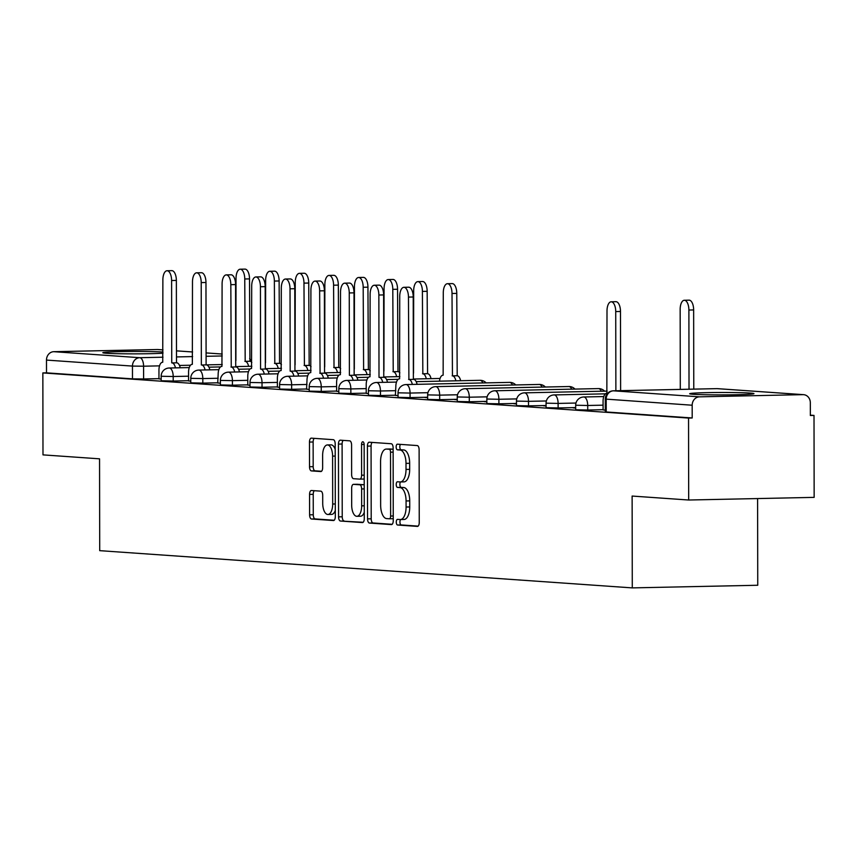 <?xml version="1.0" encoding="UTF-8"?>
<svg xmlns="http://www.w3.org/2000/svg" width="857" height="857" viewBox="0 0 857 857"><rect width="100%" height="100%" fill="white"/><g stroke="black" fill="none" stroke-linecap="round" stroke-linejoin="round"><path stroke-width="1.29" d="M396.277 522.095A2.828 1.307 -91.2 0 0 397.594 525.02L417.38 526.402A4.049 1.864 -91.2 0 0 417.466 526.402A4.049 1.864 -91.2 0 0 419.244 522.491L419.116 449.732A4.049 1.864 -91.2 0 0 417.241 445.565L397.444 444.172A2.828 1.307 -91.2 0 0 397.391 444.172A2.828 1.307 -91.2 0 0 396.148 446.915A2.828 1.307 -91.2 0 0 397.455 449.839L400.026 450.011A12.941 5.956 -91.2 0 1 406.004 463.369L406.014 469.432A12.941 5.956 -91.2 0 1 400.326 481.955A12.941 5.956 -91.2 0 1 400.08 481.945L397.519 481.773A2.828 1.307 -91.2 0 0 397.455 481.763A2.828 1.307 -91.2 0 0 396.213 484.505A2.828 1.307 -91.2 0 0 397.53 487.429L400.09 487.612A12.941 5.956 -91.2 0 1 406.068 500.959L406.079 507.023A12.941 5.956 -91.2 0 1 400.39 519.546A12.941 5.956 -91.2 0 1 400.144 519.535L397.584 519.363A2.828 1.307 -91.2 0 0 397.53 519.363A2.828 1.307 -91.2 0 0 396.277 522.095M400.658 519.546A2.828 1.307 -91.2 0 0 399.94 522.02A2.828 1.307 -91.2 0 0 401.247 524.945L418.12 526.123M400.498 444.387A2.828 1.307 -91.2 0 0 399.812 446.84A2.828 1.307 -91.2 0 0 401.119 449.754L403.679 449.936L400.026 450.011M403.679 449.936A12.941 5.956 -91.2 0 1 409.667 463.294L409.678 469.357A12.941 5.956 -91.2 0 1 403.979 481.88A12.941 5.956 -91.2 0 1 403.733 481.87L400.573 481.934A2.828 1.307 -91.2 0 0 399.876 484.43A2.828 1.307 -91.2 0 0 401.183 487.354L403.743 487.526L400.09 487.612M693.292 394.284A32.148 1.2 -0.1 0 0 729.436 394.831A32.148 1.2 -0.1 0 0 753.967 393.631A32.148 1.2 -0.1 0 0 750.346 393.084A32.148 1.2 -0.1 0 0 714.202 392.538A32.148 1.2 -0.1 0 0 689.681 393.738A32.148 1.2 -0.1 0 0 693.292 394.284M162.991 352.023A32.148 1.2 -0.1 0 0 126.836 351.52A32.148 1.2 -0.1 0 0 102.819 352.72A32.148 1.2 -0.1 0 0 106.429 353.255A32.148 1.2 -0.1 0 0 134.442 353.855A32.148 1.2 -0.1 0 0 163.001 353.191M311.423 490.504A4.049 1.864 -91.2 0 0 311.348 490.504A4.049 1.864 -91.2 0 0 309.57 494.414L309.602 514.832A4.049 1.864 -91.2 0 0 311.477 518.999L333.459 520.531A4.049 1.864 -91.2 0 0 333.534 520.542A4.049 1.864 -91.2 0 0 335.312 516.621L335.183 443.862A4.049 1.864 -91.2 0 0 333.319 439.695L311.337 438.152A4.049 1.864 -91.2 0 0 311.252 438.152A4.049 1.864 -91.2 0 0 309.473 442.073L309.516 466.722A4.049 1.864 -91.2 0 0 311.391 470.9L320.797 471.554A4.049 1.864 -91.2 0 0 320.872 471.554A4.049 1.864 -91.2 0 0 322.65 467.643L322.628 455.421A10.82 4.981 -91.2 0 1 327.385 444.944A10.82 4.981 -91.2 0 1 332.602 456.117L332.687 504.012A10.82 4.981 -91.2 0 1 327.931 514.479A10.82 4.981 -91.2 0 1 322.714 503.316L322.703 495.335A4.049 1.864 -91.2 0 0 320.829 491.157L311.423 490.504M699.483 396.834L802.998 394.649A8.238 7.306 94 0 1 803.587 394.67A8.238 7.306 94 0 1 810.326 402.736L810.347 415.506L814.011 415.42L814.15 497.371L688.685 500.017L632.123 496.053L632.284 587.891L99.712 550.655L99.551 458.827L42.989 454.874L42.85 372.924L688.546 418.066L692.199 417.98L692.177 405.222L605.278 399.073L605.299 411.831L606.22 411.971L606.199 399.212A8.238 7.306 94 0 1 613.505 390.824L699.483 396.834A8.238 7.306 94 0 0 692.177 405.222M688.685 500.017L688.546 418.066M367.546 518.881A4.049 1.864 -91.2 0 0 369.41 523.049L391.392 524.591A4.049 1.864 -91.2 0 0 391.478 524.591A4.049 1.864 -91.2 0 0 393.256 520.67L393.127 447.911A4.049 1.864 -91.2 0 0 391.253 443.744L369.271 442.212A4.049 1.864 -91.2 0 0 369.196 442.201A4.049 1.864 -91.2 0 0 367.417 446.122L367.546 518.881L371.199 518.796A4.049 1.864 -91.2 0 0 373.074 522.974L392.131 524.302M362.425 522.566L340.443 521.024A4.049 1.864 -91.2 0 1 338.569 516.857L338.451 444.097A4.049 1.864 -91.2 0 1 340.229 440.177A4.049 1.864 -91.2 0 1 340.304 440.177L349.71 440.841A4.049 1.864 -91.2 0 1 351.584 445.008L351.627 474.521A4.049 1.864 -91.2 0 0 353.502 478.688L359.747 479.127A4.049 1.864 -91.2 0 0 359.822 479.127A4.049 1.864 -91.2 0 0 361.6 475.217L361.547 444.494A2.828 1.307 -91.2 0 1 362.79 441.751A2.828 1.307 -91.2 0 1 364.15 444.676L364.279 518.646A4.049 1.864 -91.2 0 1 362.5 522.566A4.049 1.864 -91.2 0 1 362.425 522.566L362.586 522.556M158.963 378.644L143.601 378.965L143.58 366.207L132.46 366.089L46.482 360.079A8.238 7.306 -86 0 1 53.787 351.691L157.302 349.517A8.238 7.306 -86 0 1 157.892 349.527L162.991 349.881M814.011 415.42L810.347 415.163M757.599 498.56L757.749 585.256L632.284 587.891M42.85 372.924L46.503 372.849L46.482 360.079M603.092 409.914L605.299 410.117M575.69 407.803L573.022 407.857L575.69 408.039M546.08 405.736L543.413 405.79L546.08 405.972M516.471 403.658L513.804 403.722L516.471 403.904M486.862 401.59L484.194 401.644L486.862 401.837M457.252 399.523L454.585 399.576L457.252 399.769M427.643 397.455L424.976 397.509L427.643 397.691M412.335 384.429A8.238 3.792 -91.2 0 0 408.896 379.469L408.468 297.09A9.481 4.36 -91.2 0 0 403.904 287.309A9.481 4.36 -91.2 0 0 399.737 296.479L399.598 378.815A8.238 3.792 -91.2 0 0 399.437 378.815A8.238 3.792 -91.2 0 0 395.816 386.786L395.366 395.441L398.034 395.623M366.218 393.363L368.424 393.556M336.619 391.285L338.815 391.488M323.517 378.226A8.238 3.792 -91.2 0 0 320.068 373.256L319.64 290.877A9.481 4.36 -91.2 0 0 315.076 281.096A9.481 4.36 -91.2 0 0 310.909 290.266L310.77 372.613A8.238 3.792 -91.2 0 0 310.609 372.602A8.238 3.792 -91.2 0 0 306.988 380.583L306.549 389.228L309.206 389.421M277.4 387.15L279.596 387.343M247.791 385.082L249.987 385.275M234.689 372.013A8.238 3.792 -91.2 0 0 231.251 367.053L230.822 284.674A9.481 4.36 -91.2 0 0 226.248 274.893A9.481 4.36 -91.2 0 0 222.092 284.063L221.942 366.4A8.238 3.792 -91.2 0 0 221.792 366.4A8.238 3.792 -91.2 0 0 218.16 374.37L217.721 383.015L220.388 383.208M188.572 380.937L190.779 381.14M188.572 380.712L173.21 381.044L173.2 376.512L161.159 376.255L161.17 380.787L173.21 381.044M218.181 382.79L202.82 383.111L202.809 378.58L190.768 378.333L190.779 382.854L202.82 383.111M247.791 384.857L232.429 385.179L232.418 380.647L220.378 380.401L220.388 384.932L232.429 385.179M277.4 386.925L262.028 387.246L262.028 382.715L249.987 382.468L249.998 387L262.028 387.246M307.01 388.992L291.637 389.314L291.637 384.793L279.596 384.536L279.607 389.067L291.637 389.314M336.619 391.06L321.246 391.392L321.246 386.861L309.206 386.603L309.216 391.135L321.246 391.392M366.218 393.138L350.856 393.459L350.845 388.928L338.815 388.682L338.826 393.202L350.856 393.459M395.827 395.206L380.465 395.527L380.454 390.996L368.424 390.749L368.424 395.281L380.465 395.527M427.643 397.23L410.075 397.594L410.064 393.063L398.034 392.817L398.034 397.348L410.075 397.594M457.252 399.298L439.684 399.673L439.673 395.141L427.643 394.884L427.643 399.416L439.684 399.673M486.862 401.365L469.293 401.74L469.282 397.209L457.242 396.952L457.252 401.483L469.293 401.74M516.471 403.433L498.903 403.808L498.892 399.276L486.851 399.03L486.862 403.561L498.903 403.808M546.08 405.511L528.512 405.875L528.501 401.344L516.46 401.097L516.471 405.629L528.512 405.875M575.69 407.578L558.121 407.943L558.111 403.422L546.07 403.165L546.08 407.696L558.121 407.943M603.092 409.689L587.731 410.021L587.72 405.49L575.679 405.232L575.69 409.764L587.731 410.021M158.963 378.869L161.17 379.062M46.503 372.849L132.481 378.858L143.601 378.965M692.199 417.98L606.22 411.971M400.637 519.524L403.797 519.46A12.941 5.956 -91.2 0 0 404.054 519.471A12.941 5.956 -91.2 0 0 409.742 506.948L406.079 507.023M403.743 487.526A12.941 5.956 -91.2 0 1 409.732 500.884L409.742 506.948M372.195 442.416A4.049 1.864 -91.2 0 0 371.07 446.047L371.199 518.796M389.335 518.785A2.828 1.307 -91.2 0 0 389.389 518.785A2.828 1.307 -91.2 0 0 390.631 516.043L390.524 452.185A2.828 1.307 -91.2 0 0 389.217 449.261L386.518 449.068A12.941 5.956 -91.2 0 0 386.261 449.068A12.941 5.956 -91.2 0 0 380.572 461.591L380.647 505.244A12.941 5.956 -91.2 0 0 386.636 518.592L389.335 518.785M389.442 518.785L392.999 518.71A2.828 1.307 -91.2 0 0 393.052 518.71A2.828 1.307 -91.2 0 0 393.245 518.667M393.127 449.25A2.828 1.307 -91.2 0 0 392.87 449.186L389.217 449.261M389.678 449.004A12.941 5.956 -91.2 0 1 389.924 448.982A12.941 5.956 -91.2 0 1 390.171 448.993L392.87 449.186M363.164 522.277L340.443 521.024M343.218 440.391A4.049 1.864 -91.2 0 0 342.104 444.012L342.232 516.771A4.049 1.864 -91.2 0 0 344.096 520.949M359.897 479.127L363.4 479.052A4.049 1.864 -91.2 0 0 363.475 479.052A4.049 1.864 -91.2 0 0 364.214 478.699M351.681 505.137A10.82 4.981 -91.2 0 0 356.898 516.3A10.82 4.981 -91.2 0 0 361.654 505.834L361.622 488.961A4.049 1.864 -91.2 0 0 359.758 484.783L353.512 484.355A4.049 1.864 -91.2 0 0 353.438 484.344A4.049 1.864 -91.2 0 0 351.659 488.265L351.681 505.137M356.898 516.3L360.551 516.225A10.82 4.981 -91.2 0 0 364.268 512.325M364.225 485.169A4.049 1.864 -91.2 0 0 363.411 484.708L359.758 484.783M357.015 484.28A4.049 1.864 -91.2 0 1 357.09 484.269A4.049 1.864 -91.2 0 1 357.165 484.269L363.411 484.708M327.931 514.479L331.584 514.404A10.82 4.981 -91.2 0 0 335.301 510.504M335.194 449.325A10.82 4.981 -91.2 0 0 331.048 444.869L327.385 444.944M314.251 438.356A4.049 1.864 -91.2 0 0 313.137 441.987L313.18 466.647A4.049 1.864 -91.2 0 0 315.044 470.825L321.536 471.275M314.337 490.707A4.049 1.864 -91.2 0 0 313.223 494.339L313.266 514.746A4.049 1.864 -91.2 0 0 315.13 518.924L334.198 520.253M689.028 389.228L688.889 310.041A9.481 4.36 -91.2 0 0 684.325 300.261A9.481 4.36 -91.2 0 0 680.158 309.431L680.297 389.41M684.325 300.261L689.071 300.154A9.481 4.36 88.8 0 1 693.645 309.934L693.774 389.121M615.872 390.76L615.733 311.573A9.481 4.36 -91.2 0 0 611.17 301.793L615.915 301.696A9.481 4.36 88.8 0 1 620.489 311.477L620.618 390.663M611.17 301.793A9.481 4.36 -91.2 0 0 607.002 310.962L606.852 393.309A8.238 3.792 -91.2 0 0 606.702 393.299A8.238 3.792 -91.2 0 0 603.071 401.28L603.092 409.957M455.892 380.819A8.238 3.792 -91.2 0 0 452.442 375.859L452.014 293.48A9.481 4.36 -91.2 0 0 447.45 283.699A9.481 4.36 -91.2 0 0 443.283 292.869L443.144 375.205A8.238 3.792 -91.2 0 0 442.983 375.205A8.238 3.792 -91.2 0 0 439.48 381.172M447.45 283.699L452.207 283.603A9.481 4.36 88.8 0 1 456.77 293.383L457.199 375.762A8.238 3.792 88.8 0 1 460.637 380.722M456.92 375.741L452.164 375.837M426.283 378.751A8.238 3.792 -91.2 0 0 422.833 373.791L422.405 291.412A9.481 4.36 -91.2 0 0 417.841 281.632A9.481 4.36 -91.2 0 0 413.674 290.802L413.535 373.138A8.238 3.792 -91.2 0 0 413.374 373.138A8.238 3.792 -91.2 0 0 413.353 373.138M417.841 281.632L422.597 281.525A9.481 4.36 88.8 0 1 427.161 291.305L427.589 373.695A8.238 3.792 88.8 0 1 431.028 378.655M427.311 373.673L422.555 373.77M396.673 376.684A8.238 3.792 -91.2 0 0 393.224 371.724L392.795 289.345A9.481 4.36 -91.2 0 0 388.232 279.564A9.481 4.36 -91.2 0 0 384.065 288.734L383.925 371.07A8.238 3.792 -91.2 0 0 383.765 371.07A8.238 3.792 -91.2 0 0 383.754 371.07L383.925 371.07M388.232 279.564L392.988 279.457A9.481 4.36 88.8 0 1 397.552 289.238L397.98 371.617A8.238 3.792 88.8 0 1 399.876 372.838M397.702 371.606L392.945 371.702M367.064 374.616A8.238 3.792 -91.2 0 0 363.614 369.656L363.186 287.266A9.481 4.36 -91.2 0 0 358.622 277.486A9.481 4.36 -91.2 0 0 354.455 286.656L354.316 369.003A8.238 3.792 -91.2 0 0 354.155 368.992A8.238 3.792 -91.2 0 0 354.145 369.003L354.316 369.003M358.622 277.486L363.379 277.389A9.481 4.36 88.8 0 1 367.942 287.17L368.371 369.549A8.238 3.792 88.8 0 1 370.267 370.77M368.092 369.528L363.336 369.635M337.454 372.549A8.238 3.792 -91.2 0 0 334.016 367.578L333.587 285.199A9.481 4.36 -91.2 0 0 329.013 275.418A9.481 4.36 -91.2 0 0 324.857 284.588L324.707 366.935A8.238 3.792 -91.2 0 0 324.557 366.925A8.238 3.792 -91.2 0 0 324.535 366.925L324.707 366.935M329.013 275.418L333.769 275.322A9.481 4.36 88.8 0 1 338.333 285.102L338.761 367.482A8.238 3.792 88.8 0 1 340.658 368.703M338.483 367.46L333.727 367.557M408.618 379.447L413.652 379.372A8.238 3.792 88.8 0 1 417.091 384.332M403.904 287.309L408.66 287.202A9.481 4.36 88.8 0 1 413.224 296.993L413.363 379.351M382.725 382.361A8.238 3.792 -91.2 0 0 379.287 377.401L384.043 377.294A8.238 3.792 88.8 0 1 387.482 382.265M379.008 377.38L378.858 295.022A9.481 4.36 -91.2 0 0 374.295 285.242L379.051 285.135A9.481 4.36 88.8 0 1 383.615 294.915L383.765 377.284M374.295 285.242A9.481 4.36 -91.2 0 0 370.128 294.412L369.988 376.748A8.238 3.792 -91.2 0 0 369.828 376.748A8.238 3.792 -91.2 0 0 366.207 384.718L366.218 393.406M353.127 380.294A8.238 3.792 -91.2 0 0 349.677 375.334L354.434 375.227A8.238 3.792 88.8 0 1 357.872 380.187M349.399 375.312L349.249 292.944A9.481 4.36 -91.2 0 0 344.685 283.164L349.442 283.067A9.481 4.36 88.8 0 1 354.005 292.848L354.155 375.205M344.685 283.164A9.481 4.36 -91.2 0 0 340.518 292.333L340.379 374.68A8.238 3.792 -91.2 0 0 340.218 374.68A8.238 3.792 -91.2 0 0 336.597 382.651L336.619 391.328M319.79 373.245L324.824 373.159A8.238 3.792 88.8 0 1 328.274 378.119M315.076 281.096L319.832 281A9.481 4.36 88.8 0 1 324.396 290.78L324.546 373.138M293.908 376.148A8.238 3.792 -91.2 0 0 290.459 371.188L295.215 371.092A8.238 3.792 88.8 0 1 298.665 376.052M290.18 371.167L290.03 288.809A9.481 4.36 -91.2 0 0 285.467 279.028L290.223 278.932A9.481 4.36 88.8 0 1 294.787 288.713L294.937 371.07M285.467 279.028A9.481 4.36 -91.2 0 0 281.3 288.198L281.16 370.535A8.238 3.792 -91.2 0 0 281 370.535A8.238 3.792 -91.2 0 0 277.379 378.515L277.4 387.193M264.299 374.08A8.238 3.792 -91.2 0 0 260.86 369.121L265.606 369.024A8.238 3.792 88.8 0 1 269.055 373.984M260.571 369.099L260.432 286.741A9.481 4.36 -91.2 0 0 255.857 276.961L260.614 276.854A9.481 4.36 88.8 0 1 265.177 286.634L265.327 369.003M255.857 276.961A9.481 4.36 -91.2 0 0 251.701 286.131L251.551 368.467A8.238 3.792 -91.2 0 0 251.401 368.467A8.238 3.792 -91.2 0 0 247.769 376.437L247.791 385.125M307.845 370.47A8.238 3.792 -91.2 0 0 304.406 365.51L303.978 283.131A9.481 4.36 -91.2 0 0 299.414 273.351A9.481 4.36 -91.2 0 0 295.247 282.521L295.097 364.857A8.238 3.792 -91.2 0 0 294.947 364.857A8.238 3.792 -91.2 0 0 294.926 364.857M299.414 273.351L304.16 273.254A9.481 4.36 88.8 0 1 308.734 283.035L309.163 365.414A8.238 3.792 88.8 0 1 311.048 366.635M308.874 365.393L304.117 365.489M230.962 367.032L235.996 366.946A8.238 3.792 88.8 0 1 239.446 371.917M226.248 274.893L231.004 274.786A9.481 4.36 88.8 0 1 235.568 284.567L235.718 366.935M278.236 368.403A8.238 3.792 -91.2 0 0 274.797 363.443L274.369 281.064A9.481 4.36 -91.2 0 0 269.805 271.283A9.481 4.36 -91.2 0 0 265.638 280.453L265.499 362.79A8.238 3.792 -91.2 0 0 265.338 362.79A8.238 3.792 -91.2 0 0 265.316 362.79M269.805 271.283L274.551 271.176A9.481 4.36 88.8 0 1 279.125 280.957L279.553 363.347A8.238 3.792 88.8 0 1 281.439 364.568M279.264 363.325L274.508 363.422M205.08 369.945A8.238 3.792 -91.2 0 0 201.641 364.986L206.398 364.878A8.238 3.792 88.8 0 1 209.836 369.838M201.352 364.964L201.213 282.596A9.481 4.36 -91.2 0 0 196.649 272.815L201.395 272.719A9.481 4.36 88.8 0 1 205.969 282.499L206.109 364.857M196.649 272.815A9.481 4.36 -91.2 0 0 192.482 281.985L192.343 364.332A8.238 3.792 -91.2 0 0 192.182 364.321A8.238 3.792 -91.2 0 0 188.561 372.302L188.572 380.979M248.626 366.335A8.238 3.792 -91.2 0 0 245.188 361.375L244.759 278.986A9.481 4.36 -91.2 0 0 240.196 269.205A9.481 4.36 -91.2 0 0 236.029 278.386L235.889 360.722A8.238 3.792 -91.2 0 0 235.729 360.722A8.238 3.792 -91.2 0 0 235.707 360.722L235.889 360.722M240.196 269.205L244.952 269.109A9.481 4.36 88.8 0 1 249.516 278.889L249.944 361.268A8.238 3.792 88.8 0 1 251.829 362.49M249.655 361.247L244.898 361.354M175.471 367.878A8.238 3.792 -91.2 0 0 172.032 362.907L176.788 362.811A8.238 3.792 88.8 0 1 180.227 367.771M171.743 362.886L171.604 280.528A9.481 4.36 -91.2 0 0 167.04 270.748L171.796 270.651A9.481 4.36 88.8 0 1 176.36 280.432L176.499 362.79M167.04 270.748A9.481 4.36 -91.2 0 0 162.873 279.918L162.734 362.265A8.238 3.792 -91.2 0 0 162.573 362.254A8.238 3.792 -91.2 0 0 158.952 370.235L158.963 378.912M401.247 524.945L397.594 525.02M401.119 449.754L397.455 449.839M401.183 487.354L397.53 487.429M222.231 364.546L206.408 364.878M190.511 365.221L179.488 365.446M159.531 365.864L143.58 366.207A8.238 3.792 88.8 0 0 139.766 357.701L163.001 357.208M176.488 356.93L192.611 356.587M206.098 356.308L222.209 355.966M222.209 354.048L206.087 352.923L222.209 354.027M192.6 351.981L176.478 350.856L192.6 351.959M162.991 349.913L157.302 349.517M53.787 351.691L139.766 357.701A8.238 7.306 94 0 0 132.46 366.089L132.481 378.858M802.998 394.649L717.02 388.639L613.505 390.824A8.238 3.792 -91.2 0 0 613.344 390.813A8.238 3.792 -91.2 0 0 613.066 390.846M188.561 376.191L173.2 376.512A8.238 3.792 88.8 0 0 169.386 368.007A8.238 3.792 88.8 0 0 169.225 368.007A8.238 8.238 0 0 0 161.159 376.255M218.171 378.258L202.809 378.58A8.238 3.792 88.8 0 0 198.995 370.074A8.238 3.792 88.8 0 0 198.835 370.074A8.238 8.238 0 0 0 190.768 378.333M247.78 380.326L232.418 380.647A8.238 3.792 88.8 0 0 228.605 372.152A8.238 3.792 88.8 0 0 228.444 372.142A8.238 8.238 0 0 0 220.378 380.401M277.389 382.393L262.028 382.715A8.238 3.792 88.8 0 0 258.214 374.22A8.238 3.792 88.8 0 0 258.053 374.209A8.238 8.238 0 0 0 249.987 382.468M306.999 384.461L291.637 384.793A8.238 3.792 88.8 0 0 287.823 376.287A8.238 3.792 88.8 0 0 287.663 376.287A8.238 8.238 0 0 0 279.596 384.536M336.608 386.539L321.246 386.861A8.238 3.792 88.8 0 0 317.433 378.355A8.238 3.792 88.8 0 0 317.272 378.355A8.238 8.238 0 0 0 309.206 386.603M366.218 388.607L350.845 388.928A8.238 3.792 88.8 0 0 347.042 380.422A8.238 3.792 88.8 0 0 346.881 380.422A8.238 8.238 0 0 0 338.815 388.682M395.827 390.674L380.454 390.996A8.238 3.792 88.8 0 0 376.652 382.501A8.238 3.792 88.8 0 0 376.491 382.49A8.238 8.238 0 0 0 368.424 390.749M427.932 392.688L410.064 393.063A8.238 3.792 88.8 0 0 406.261 384.568A8.238 3.792 88.8 0 0 406.1 384.557A8.238 8.238 0 0 0 398.034 392.817M457.542 394.766L439.673 395.141A8.238 3.792 88.8 0 0 435.87 386.636A8.238 3.792 88.8 0 0 435.71 386.636A8.238 8.238 0 0 0 427.643 394.884M487.151 396.834L469.282 397.209A8.238 3.792 88.8 0 0 465.469 388.703A8.238 3.792 88.8 0 0 465.319 388.703A8.238 8.238 0 0 0 457.242 396.952M516.76 398.901L498.892 399.276A8.238 3.792 88.8 0 0 495.078 390.771A8.238 3.792 88.8 0 0 494.928 390.771A8.238 8.238 0 0 0 486.851 399.03M546.37 400.969L528.501 401.344A8.238 3.792 88.8 0 0 524.688 392.849A8.238 3.792 88.8 0 0 524.538 392.838A8.238 8.238 0 0 0 516.46 401.097M575.979 403.036L558.111 403.422A8.238 3.792 88.8 0 0 554.297 394.916A8.238 3.792 88.8 0 0 554.136 394.916A8.238 8.238 0 0 0 546.07 403.165M603.082 405.168L587.72 405.49A8.238 3.792 88.8 0 0 583.906 396.984A8.238 3.792 88.8 0 0 583.746 396.984A8.238 8.238 0 0 0 575.679 405.232M598.282 388.607A8.238 3.792 88.8 0 1 598.443 388.596A8.238 3.792 88.8 0 1 598.593 388.596A8.238 3.792 -91.2 0 1 601.303 391.231M568.673 386.539A8.238 3.792 88.8 0 1 568.834 386.528A8.238 3.792 88.8 0 1 568.994 386.528A8.238 3.792 -91.2 0 1 571.694 389.153M539.064 384.461A8.238 3.792 88.8 0 1 539.224 384.45A8.238 3.792 88.8 0 1 539.385 384.461A8.238 3.792 -91.2 0 1 542.085 387.085M509.454 382.393A8.238 3.792 88.8 0 1 509.615 382.383A8.238 3.792 88.8 0 1 509.776 382.393A8.238 3.792 -91.2 0 1 512.475 385.018M479.845 380.326A8.238 3.792 88.8 0 1 480.006 380.315A8.238 3.792 88.8 0 1 480.166 380.315A8.238 3.792 -91.2 0 1 482.866 382.95M605.278 399.073A8.238 8.238 0 0 1 613.344 390.813L716.859 388.639A8.238 3.792 -91.2 0 1 717.02 388.639A8.238 7.306 -86 0 1 717.609 388.66A8.238 8.238 0 0 0 716.859 388.639A8.238 3.792 -91.2 0 0 716.698 388.65M409.732 500.884L406.068 500.959M409.678 469.357L406.014 469.432M409.667 463.294L406.004 463.369M371.07 446.047L367.417 446.122M373.074 522.974L369.41 523.049M393.245 515.989L390.631 516.043M393.127 452.121L390.524 452.185M390.171 448.993L386.518 449.068M342.232 516.771L338.569 516.857M342.104 444.012L338.451 444.097M364.204 475.164L361.6 475.217M364.15 444.44L361.547 444.494M364.257 505.78L361.654 505.834M364.236 488.908L361.622 488.961M357.165 484.269L353.512 484.355M335.291 503.959L332.687 504.012M335.205 456.063L332.602 456.117M315.044 470.825L311.391 470.9M313.18 466.647L309.516 466.722M313.137 441.987L309.473 442.073M315.13 518.924L311.477 518.999M313.266 514.746L309.602 514.832M313.223 494.339L309.57 494.414M693.645 309.934L688.889 310.041M615.733 311.573L620.489 311.477M457.199 375.762L452.442 375.859M456.77 293.383L452.014 293.48M427.589 373.695L422.833 373.791M427.161 291.305L422.405 291.412M397.98 371.617L393.224 371.724M397.552 289.238L392.795 289.345M368.371 369.549L363.614 369.656M367.942 287.17L363.186 287.266M338.761 367.482L334.016 367.578M338.333 285.102L333.587 285.199M408.896 379.469L413.652 379.372M408.468 297.09L413.224 296.993M379.287 377.401L384.043 377.294M378.858 295.022L383.615 294.915M349.677 375.334L354.434 375.227M349.249 292.944L354.005 292.848M320.068 373.256L324.824 373.159M319.64 290.877L324.396 290.78M290.459 371.188L295.215 371.092M290.03 288.809L294.787 288.713M260.86 369.121L265.606 369.024M260.432 286.741L265.177 286.634M309.163 365.414L304.406 365.51M308.734 283.035L303.978 283.131M231.251 367.053L235.996 366.946M230.822 284.674L235.568 284.567M279.553 363.347L274.797 363.443M279.125 280.957L274.369 281.064M201.641 364.986L206.398 364.878M201.213 282.596L205.969 282.499M249.944 361.268L245.188 361.375M249.516 278.889L244.759 278.986M172.032 362.907L176.788 362.811M171.604 280.528L176.36 280.432M583.746 396.984L603.767 396.555M554.136 394.916L605.406 393.834M524.538 392.838L607.142 391.103M494.928 390.771L598.443 388.596A8.238 8.238 0 0 1 604.592 391.156M465.319 388.703L568.834 386.528A8.238 8.238 0 0 1 574.983 389.089M435.71 386.636L539.224 384.45A8.238 8.238 0 0 1 545.373 387.021M406.1 384.557L509.615 382.383A8.238 8.238 0 0 1 515.764 384.954M376.491 382.49L396.512 382.072M416.191 381.654L480.006 380.315A8.238 8.238 0 0 1 486.155 382.875M346.881 380.422L366.903 380.005M386.582 379.587L398.141 379.34M413.363 379.03L440.059 378.462M317.272 378.355L337.294 377.937M356.973 377.519L368.542 377.273M383.754 376.951L399.876 376.619M287.663 376.287L307.684 375.859M327.363 375.452L338.933 375.205M354.155 374.884L370.267 374.541M258.053 374.209L278.075 373.791M297.765 373.373L309.323 373.138M324.546 372.816L340.658 372.474M228.444 372.142L248.466 371.724M268.155 371.306L279.714 371.07M294.937 370.749L311.048 370.406M198.835 370.074L218.856 369.656M238.546 369.238L250.105 368.992M265.327 368.671L281.45 368.339M169.225 368.007L189.247 367.578M208.937 367.171L220.495 366.925M235.718 366.603L251.84 366.271M251.337 361.943A8.238 8.238 0 0 0 249.655 358.515M803.587 394.67L717.609 388.66M404.054 519.471L400.39 519.546M403.979 481.88L400.326 481.955M393.052 518.71L389.389 518.785M389.924 448.982L386.261 449.068M363.475 479.052L359.822 479.127M357.09 484.269L353.438 484.344"/></g></svg>
